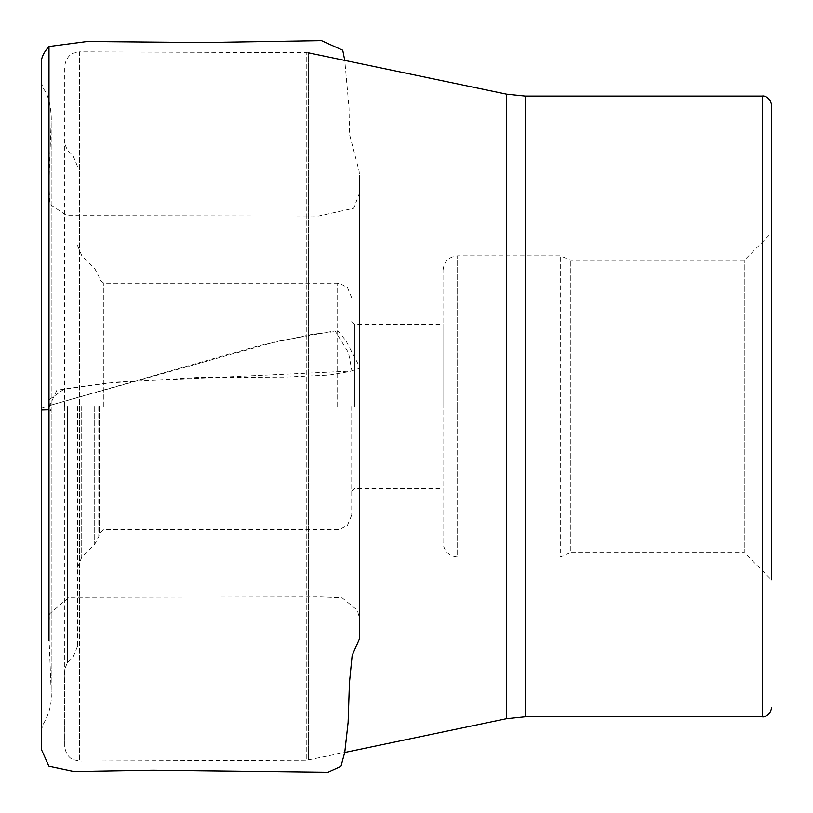 <?xml version="1.0" encoding="UTF-8"?>
<svg xmlns="http://www.w3.org/2000/svg" width="813" height="813" viewBox="0 0 813 813"><rect width="100%" height="100%" fill="white"/><g stroke="black" fill="none" stroke-linecap="round" stroke-linejoin="round"><path stroke-width="0.61" stroke-dasharray="4.07 3.05" d="M77.438 406.419L77.438 646.64L77.438 406.419M64.735 406.419L64.735 746.415L64.735 406.419M64.664 406.419L64.735 66.432C65.802 55.63 73.81 52.733 73.058 53.262L79.4 51.839L79.4 761.009L79.4 51.839L306.775 52.662L306.775 760.185L306.775 52.662L308.605 52.855L308.605 759.992L308.605 52.855M443.014 542.434L443.014 270.414L443.014 542.434C443.888 551.305 448.756 556.173 457.628 557.037L457.628 406.419L457.628 557.037L560.289 557.037L560.289 255.81L560.289 557.037L570.817 552.555L570.817 260.292L570.817 552.555L744.251 552.555L744.251 260.292L744.251 552.555L771.628 579.943L771.628 105.192M443.014 406.419L443.014 324.265L443.014 406.419M354.478 406.419L354.478 324.265L354.478 406.419M351.734 406.419L351.734 515.046L351.734 406.419M48.993 640.553L48.993 405.646L49.542 406.043L56.88 390.179L115.659 382.151L351.927 371.043L348.462 352.557L335.058 330.911L276.694 341.48L48.993 405.646L48.993 46.493M99.318 406.419L99.318 533.43L99.318 406.419M98.769 406.419L98.769 536.539L98.769 406.419M94.715 406.419L94.715 544.324L94.715 406.419M81.717 406.419L81.717 557.322L81.717 406.419M73.17 406.419L73.17 656.965L73.17 406.419M67.337 406.419L67.337 662.798L67.337 406.419M506.529 94.145L506.529 718.702M525.168 96.066L525.168 716.781M762.503 96.066L762.503 716.781M103.82 406.419L103.82 283.188L103.82 406.419M337.131 406.419L337.131 283.188L337.131 406.419M457.628 406.419L457.628 255.81L457.628 406.419M48.8 409.793L51.189 410.87C50.365 410.809 49.573 407.171 48.821 399.976L64.41 388.868L108.19 383.004L196.35 377.547L284.702 377.11L328.798 375.057L349.875 371.511L359.549 368.33L359.549 366.744L345.982 340.759L338.218 331.257L311.816 334.417L258.249 345.83L48.993 405.646L41.372 408.35L41.382 409.996M351.734 297.802L347.375 287.385L339.753 283.432L337.131 283.188L103.82 283.188L99.318 279.418L98.769 276.308L94.715 268.524L81.717 255.526L77.438 245.191M351.734 515.046L347.375 525.462L339.753 529.415L337.131 529.649L103.82 529.649L99.318 533.43L98.769 536.539L94.715 544.324L81.717 557.322L77.438 567.657M77.438 166.208L73.17 155.883L67.337 150.049L64.664 143.596M77.438 646.64L73.17 656.965L67.337 662.798L64.664 669.251L64.735 746.415C65.802 757.218 73.81 760.114 73.058 759.586L79.4 761.009L306.775 760.185L344.742 752.452M443.014 270.414C443.888 261.542 448.756 256.674 457.628 255.81L560.289 255.81L570.817 260.292L744.251 260.292L771.628 232.904M351.734 491.316L354.478 488.572L443.014 488.572M351.734 321.531L354.478 324.265L443.014 324.265M41.382 78.627L41.372 740.633M41.382 78.831L41.372 81.483M41.372 696.751L41.372 721.09M41.372 369.072L41.372 730.785M41.372 730.897L42.632 725.216C49.176 714.251 52.022 703.58 51.178 693.215L51.178 121.208L48.79 184.388L48.81 627.606L49.41 614.008L68.973 597.281L321.165 596.874L342.131 597.819L357.517 610.39L359.549 619.862L359.549 191.37L359.549 625.309L359.539 179.165L359.549 638.154L359.559 176.289L359.092 170.994L349.458 134.125L349.031 107.844L344.763 60.396M41.372 730.541L41.372 728.275M41.372 624.12L41.372 63.648M41.372 166.441L41.382 366.358M41.372 731.405L41.372 344.204M41.372 254.733L41.372 72.245M41.372 71.951L41.382 78.678M41.382 183.392L41.382 368.299M41.372 119.298L41.372 82.001M41.372 81.95L42.937 88.302C51.28 96.564 51.595 121.483 51.178 120.405L51.189 691.497M51.178 691.639L48.81 632.209L48.81 185.242L49.918 204.276L66.93 215.648L318.767 215.994L353.746 208.26L359.549 192.986L359.549 621.478L359.549 187.539L359.539 633.683L359.549 174.693L359.559 557.108M41.372 744.108L41.372 747.249M41.372 738.377L41.372 734.962M41.372 734.901L41.382 408.502M359.559 580.665L359.559 559.527M41.372 731.73L41.382 734.596M41.382 730.186L41.382 637.453"/><path stroke-width="1.22" d="M308.605 52.855L506.529 94.145L506.529 718.702L525.168 716.781L762.503 716.781L762.503 96.066C761.923 95.721 769.952 95.477 771.628 105.192L771.628 579.943M525.168 716.781L525.168 96.066L506.529 94.145M344.763 60.396L342.74 50.233L321.47 40.65L203.524 42.53L87.204 41.504L48.993 46.493L48.993 640.553M41.382 409.996L48.8 409.793M506.529 718.702L344.742 752.452M762.503 96.066L525.168 96.066M762.503 716.781C761.923 717.127 769.952 717.371 771.628 707.656M48.993 46.493C43.475 52.621 40.935 58.282 41.372 63.465L41.372 741.009M41.372 81.737L41.372 696.751M41.372 721.09L41.372 731.73M359.559 580.665L359.549 638.622L352.151 655.471L349.448 682.717L348.116 722.361L344.793 752.086L340.891 766.517L327.995 772.35L153.057 770.297L73.902 771.628L48.993 766.354L41.372 749.383L41.372 730.816M41.372 728.275L41.372 624.12M41.372 63.729L41.372 166.441M41.382 366.358L41.382 408.502M41.372 344.204L41.372 254.733M41.382 78.678L41.382 183.392M41.382 368.299L41.382 637.453M41.372 369.072L41.372 119.298M41.372 731.405L41.372 744.108M41.372 747.249L41.372 739.617M41.372 739.586L41.372 738.377M359.559 559.527L359.559 557.108M41.382 734.129L41.382 730.186"/></g></svg>
